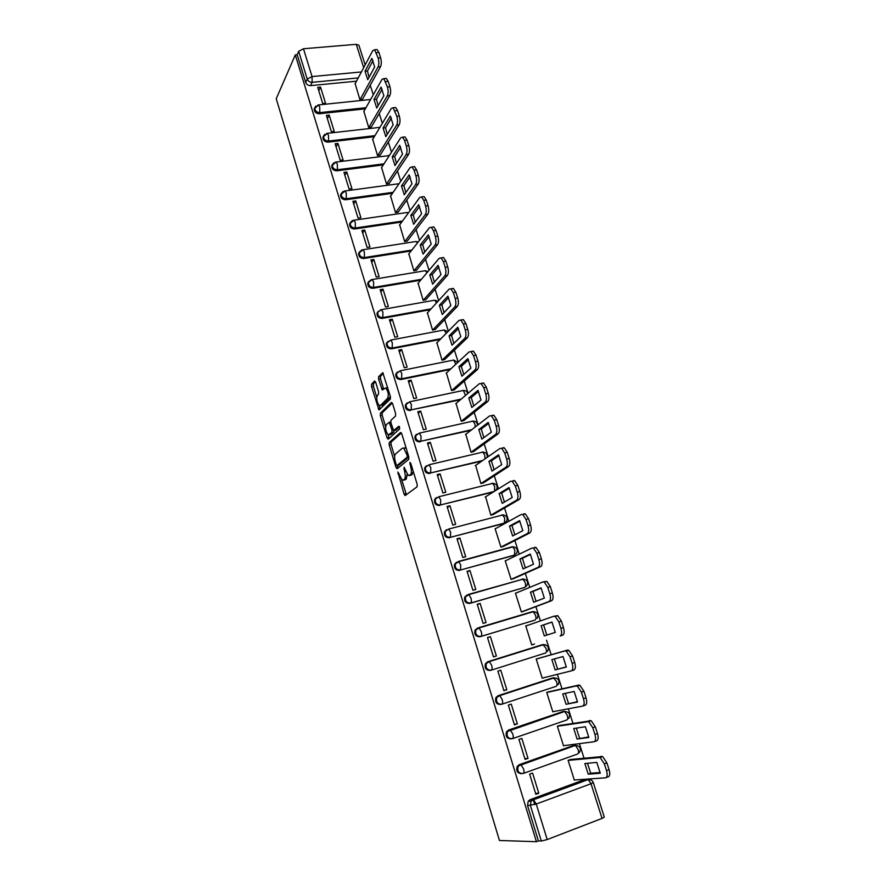 <?xml version="1.0" encoding="UTF-8"?>
<svg xmlns="http://www.w3.org/2000/svg" width="886" height="886" viewBox="0 0 886 886"><rect width="100%" height="100%" fill="white"/><g stroke="black" fill="none" stroke-linecap="round" stroke-linejoin="round"><path stroke-width="1.33" d="M397.914 472.028L404.027 494.067L405.245 495.518L417.107 486.779L417.184 484.299L410.794 463.378L409.919 462.381L410.694 466.811C411.724 470.732 411.647 473.368 410.473 474.741L408.202 475.505L404.116 467.265L404.603 471.64C405.611 475.505 405.544 478.108 404.415 479.448L402.211 480.19L397.914 472.028M495.307 490.766L495.772 489.991M467.11 594.949L464.751 597.053C463.998 601.317 465.671 603.444 469.779 603.421L524.512 587.484M477.388 628.163L475.018 630.223C474.165 634.597 475.837 636.768 480.024 636.746L534.402 620.278M375.697 382.265L374.545 381.024L371.577 384.192L371.555 386.673L378.964 409.974L390.372 399.077L390.416 396.529L382.774 372.652L378.632 376.661L378.599 379.186L382.254 390.028L385.687 387.99C388.234 391.291 388.876 394.724 387.636 398.29L380.415 405.489L379.33 405.578C376.849 402.355 376.196 398.988 377.37 395.455L378.543 394.248L378.577 391.745L375.697 382.265M295.304 54.888L536.429 841.7L499.438 840.493L276.233 98.745L295.304 54.888L297.198 54.733L298.693 51.299L303.477 48.752L356.261 44.322L358.908 45.252L365.165 64.911M389.22 442.524L389.187 444.96L395.953 467.376L397.161 468.772L408.745 459.358L408.811 456.855L401.79 433.83L400.55 432.457L389.22 442.524L391.091 442.114L391.047 444.55L394.658 456.5M387.038 437.872L380.327 415.678L380.36 413.219L391.402 402.432L392.62 403.739L395.588 413.485L395.533 416.01L390.936 420.318L390.892 422.81L393.639 430.574L398.877 426.177L399.708 428.89L388.223 439.212L387.038 437.872L388.899 437.462L388.079 434.749M356.482 81.191L310.576 85.632L312.138 82.32C309.768 82.332 308.14 81.246 307.232 79.087L298.693 51.299M590.929 779.913L590.597 778.86M583.996 758.095L579.4 743.642M572.932 723.286L568.336 708.8M561.99 688.832L557.383 674.324M551.17 654.754L546.551 640.224M540.416 620.92L535.886 606.644M529.762 587.374L525.332 573.419M519.218 554.182L514.888 540.538M508.785 521.322L504.544 507.999M498.453 488.806L494.31 475.782M488.23 456.633L484.188 443.908M478.119 424.782L474.165 412.344M468.096 393.262L464.242 381.113M458.184 362.053L454.418 350.191M448.371 331.154L444.694 319.569M438.659 300.575L435.059 289.257M429.034 270.296L425.535 259.255M419.521 240.316L416.088 229.54M410.085 210.635L406.74 200.114M400.749 181.242L397.493 170.976M391.501 152.137L388.323 142.125M382.353 123.32L379.241 113.552M373.283 94.78L370.259 85.244M536.429 841.7L538.4 840.936L527.569 805.651L528.178 801.232L530.116 799.681L584.538 779.636L591.073 779.99M547.194 839.563L602.037 818.42L591.017 783.733L536.24 804.045L547.194 839.563L541.324 841.035L530.426 805.562L531.035 801.121L532.973 799.56L588.238 779.569L533.571 799.726L530.116 799.681M538.4 840.936L541.324 841.035M593.288 782.526L593.299 782.548C592.369 780.333 590.685 779.337 588.238 779.569L591.017 783.733L593.299 782.548L604.285 817.125L602.037 818.42M570.994 759.446L568.103 760.31L574.361 780.167L574.936 779.957M538.799 793.225L532.564 773.068L529.64 774.12L535.864 794.299L538.799 793.225L535.587 793.391M528.023 758.361L521.854 738.426L518.93 739.422L525.099 759.391L528.023 758.361L524.889 758.726M560.24 725.346L557.349 726.188L563.54 745.835L564.238 745.591M517.358 723.873L511.255 704.137L508.342 705.101L514.445 724.859L517.358 723.873L514.301 724.416M549.586 691.601L546.706 692.409L552.831 711.857L553.783 711.536M506.814 689.74L500.778 670.215L497.866 671.134L503.901 690.692L506.814 689.74L503.824 690.471M539.042 658.209L536.174 658.985L542.243 678.233L543.96 677.668M490.401 636.646L487.488 637.532L493.458 656.88L496.37 655.972L490.401 636.646L487.533 637.654M528.543 625.062L525.752 625.915L531.755 644.953L534.546 643.967M480.134 603.421L477.222 604.263L483.136 623.412L486.037 622.548L480.134 603.421L477.332 604.606M516.582 592.834L515.43 593.166L521.378 612.016L524.158 611.052M469.968 570.54L467.066 571.348L472.914 590.298L475.815 589.467L469.968 570.54L467.243 571.902M505.995 560.55L505.219 560.76L511.1 579.422L513.88 578.48M495.041 586.953L493.845 587.484M480.987 590.973L479.979 591.261M459.912 538.001L457.01 538.766L462.802 557.527L465.704 556.74L459.912 538.001L457.242 539.519M495.717 528.521L495.119 528.676L500.933 547.149L503.702 546.241M449.955 505.795L447.065 506.515L452.79 525.088L455.681 524.335L449.955 505.795L447.364 507.479M485.617 496.791L490.866 515.209L493.635 514.323M440.098 473.91L437.219 474.597L442.889 492.981L445.769 492.262L440.098 473.91L437.573 475.749M475.66 465.371L480.899 483.579L483.656 482.726M430.341 442.347L427.462 443L433.077 461.196L435.956 460.521L430.341 442.347L427.883 444.351M465.803 434.262L471.042 452.281L473.788 451.45M420.684 411.104L417.815 411.724L423.364 429.732L426.244 429.09L420.684 411.104L418.281 413.253M456.068 403.462L461.274 421.282L464.009 420.473M411.126 380.172L408.258 380.758L413.762 398.589L416.63 397.98L411.126 380.172L408.789 382.475M446.422 372.962L451.605 390.593L454.341 389.807M401.657 349.549L398.8 350.103L404.237 367.756L407.106 367.181L401.657 349.549L399.387 351.997M436.887 342.749L442.025 360.214L444.75 359.45M392.288 319.226L389.43 319.746L394.824 337.223L397.681 336.68L392.288 319.226L390.073 321.828M427.44 312.847L432.545 330.124L435.27 329.393M383.007 289.201L380.149 289.689L385.499 306.999L388.356 306.49L383.007 289.201L380.847 291.948M418.092 283.221L423.154 300.332L425.867 299.623M373.826 259.476L370.968 259.93L376.262 277.063L379.108 276.598L373.826 259.476L371.721 262.356M408.845 253.894L413.862 270.828L416.564 270.141M364.722 230.039L361.876 230.471L367.114 247.427L369.96 246.995L364.722 230.039L362.673 233.051M399.675 224.845L404.658 241.612L407.35 240.937M355.718 200.889L352.872 201.288L358.055 218.089L360.901 217.679L355.718 200.889L353.724 204.035M390.604 196.072L395.533 212.673L398.224 212.02M346.791 172.017L343.956 172.382L349.084 189.028L351.93 188.64L346.791 172.017L344.853 175.295M381.611 167.576L386.506 184.022L389.187 183.391M337.954 143.432L335.118 143.765L340.213 160.244L343.048 159.89L337.954 143.432L336.071 146.832M372.707 139.346L377.558 155.626L380.238 155.017M329.204 115.114L326.38 115.413L331.408 131.737L334.243 131.416L329.204 115.114L327.366 118.635M363.891 111.381L368.698 127.518L371.367 126.919M320.533 87.061L317.709 87.337L322.703 103.507L325.527 103.208L320.533 87.061L318.75 90.715M355.153 83.683L359.915 99.664L362.584 99.088M365.331 108.834L319.226 113.751L319.791 112.622C316.512 112.4 314.84 110.783 314.774 107.782L315.914 105.977M374.28 136.732L327.953 142.137L328.54 141.051C325.228 140.852 323.545 139.213 323.501 136.156L324.819 134.24M383.328 164.896L336.769 170.81L337.367 169.758C334.022 169.569 332.339 167.919 332.316 164.807L333.845 162.769M392.476 193.325L345.662 199.749L346.282 198.741C342.904 198.575 341.21 196.902 341.232 193.724L342.971 191.575M401.746 222.021L354.655 228.976L355.286 228.012C351.864 227.868 350.169 226.163 350.225 222.929L352.207 220.68M411.137 250.971L363.725 258.502L364.379 257.571C360.912 257.438 359.218 255.722 359.306 252.41L361.566 250.073M420.651 280.209L372.895 288.304L373.571 287.429C370.06 287.308 368.354 285.558 368.476 282.191L371.024 279.777M430.308 309.701L382.143 318.406L382.841 317.576C379.286 317.476 377.591 315.704 377.746 312.249L377.059 313.09C376.904 316.535 378.599 318.307 382.143 318.406M440.132 339.471L391.49 348.807L392.21 348.021C388.6 347.943 386.905 346.138 387.104 342.616L390.759 340.069L392.299 342.66L392.21 348.021L440.918 338.685M450.143 369.506L400.937 379.518L401.668 378.787C398.013 378.71 396.308 376.882 396.563 373.272L400.184 370.78L401.779 373.46L401.668 378.787L450.941 368.764M460.377 399.807L411.226 409.853C407.516 409.797 405.81 407.925 406.12 404.237L409.697 401.801L411.359 404.57L411.226 409.853L461.196 399.11M470.887 430.352L420.883 441.228C417.118 441.195 415.412 439.29 415.778 435.513L419.311 433.132L421.038 436.001L420.883 441.228L471.729 429.699M481.796 461.108L430.629 472.936C426.808 472.914 425.103 470.964 425.535 467.099L429.023 464.773L430.817 467.764L430.629 472.936L482.66 460.51M493.28 492.029L440.486 504.965C436.588 504.954 434.893 502.96 435.391 499.006L438.825 496.747L440.696 499.837L440.486 504.965L494.166 491.475M446.5 529.673L444.528 531.733L448.737 529.042L502.694 514.987C506.703 515.442 508.01 517.502 506.648 521.145L503.447 523.604L450.431 537.315C446.478 537.315 444.783 535.288 445.359 531.235L448.737 529.042L450.675 532.242L450.431 537.315L504.355 523.094L504.721 518.088L502.694 514.987L501.775 514.954M456.744 562.134L454.584 564.227L458.738 561.68L512.784 546.906C516.881 547.382 518.199 549.475 516.737 553.185L513.559 555.533L460.487 570.008C456.456 570.019 454.773 567.948 455.437 563.784L458.738 561.68L460.753 564.991L460.487 570.008L514.489 555.079L514.888 550.128L512.784 546.906L511.886 546.85L458.184 561.514M491.121 670.204L490.368 670.414C486.104 670.447 484.443 668.21 485.417 663.725L487.71 661.753L542.83 644.532L545.687 644.831M500.834 704.448C496.47 704.47 494.831 702.177 495.916 697.57L498.142 695.687L552.355 678.011L556.397 678.133M511.244 738.88C506.87 738.758 505.308 736.388 506.548 731.77L508.686 729.986L562.964 711.536L564.725 711.469L567.284 715.334C568.004 717.992 567.826 719.543 566.752 720.008L512.606 738.603M521.677 773.711C517.346 773.345 515.885 770.875 517.302 766.324L519.34 764.64L573.696 745.403L575.435 745.414L578.093 749.412C578.813 752.092 578.636 753.632 577.528 754.03L523.416 773.389M533.217 799.582L534.745 804.554M314.829 107.605L314.209 108.923C314.275 111.924 315.948 113.53 319.226 113.751M323.6 135.879L322.925 137.252C322.969 140.309 324.641 141.937 327.953 142.137M332.471 164.419L331.729 165.859C331.741 168.971 333.424 170.621 336.769 170.81M341.442 193.226L340.612 194.743C340.601 197.91 342.284 199.583 345.662 199.749M350.502 222.308L349.593 223.903C349.538 227.137 351.233 228.832 354.655 228.976M359.672 251.679L358.653 253.341C358.575 256.641 360.27 258.369 363.725 258.502M368.953 281.316L367.812 283.077C367.69 286.444 369.384 288.183 372.895 288.304M378.344 311.252L377.059 313.09M387.846 341.464L386.396 343.403C386.196 346.924 387.891 348.73 391.49 348.807M397.471 371.987L395.843 374.025C395.588 377.624 397.282 379.452 400.937 379.518M407.217 402.82L405.378 404.935C405.068 408.623 406.774 410.484 410.473 410.539M416.486 434.273L415.013 436.167C414.648 439.932 416.342 441.837 420.108 441.87M426.376 465.748L424.748 467.708C424.316 471.562 426.022 473.501 429.832 473.523M436.377 497.544L434.583 499.56C434.096 503.503 435.779 505.485 439.666 505.496M444.528 531.733C443.964 535.775 445.647 537.802 449.601 537.802M454.584 564.227C453.931 568.38 455.614 570.451 459.635 570.44M511.743 547.194L510.956 547.315M522.264 579.355L521.145 579.488M532.807 611.861L531.445 611.993M563.95 711.347L562.964 711.536M575.889 745.359L573.696 745.403M297.198 54.733L305.692 82.409C306.589 84.558 308.217 85.632 310.576 85.632M586.477 779.492L584.538 779.636M404.559 479.924L403.451 480.19M407.139 474.453L406.286 478.994L405.323 479.747M410.583 475.25L409.487 475.516M413.308 471.618L411.381 475.062M401.712 479.791L406.386 494.687M401.424 432.955L391.091 442.114M397.371 465.46L398.235 467.897M396.197 464.552L397.039 465.538L407.183 457.209L407.228 455.459L403.717 448.139L402.388 448.161L395.51 453.997C394.414 455.404 394.359 457.996 395.366 461.794L396.197 464.552M398.733 465.139L397.039 465.538M408.845 456.977L398.91 465.095M406.153 448.128L403.839 448.106M385.598 426.554L382.187 415.279L380.327 415.678M392.31 402.997L382.22 412.832L382.187 415.279M395.632 430.208L399.63 426.808M386.263 424.693C385.045 428.193 385.72 431.582 388.267 434.882L391.922 432.49L391.966 430.02L389.231 422.279L386.263 424.693M390.416 434.594L389.331 434.838M395.931 430.142L394.048 430.563L393.805 432.08L391.202 434.417M388.899 437.462L389.242 438.293M381.401 405.279L380.415 405.489M390.228 395.887L389.53 397.903L382.276 405.101M387.725 387.703L386.263 387.88M383.284 373.316L380.515 376.284L380.482 378.809L383.638 389.009M379.23 405.511L380.349 408.978M375.465 381.656L373.438 383.815L373.416 386.296L376.738 397.271M588.226 774.165L600.265 773.234L596.81 762.403L584.86 763.544L588.226 774.165L590.74 773.245L600.165 772.503M574.305 780.001L605.515 777.819C607.331 777.266 607.663 774.851 606.511 770.598L604.341 763.843L600.043 757.464L568.125 760.376M587.462 763.3L590.74 773.245M570.318 759.523L602.602 756.533L606.91 762.912L609.07 769.646C610.232 773.899 609.9 776.313 608.062 776.867L606.234 777.554M577.085 739.046L588.836 737.44L585.413 726.741L573.74 728.536L577.085 739.046L588.758 736.908M563.496 745.68L593.974 741.77C595.757 741.117 596.068 738.669 594.927 734.45L592.778 727.771L588.658 721.636L557.372 726.265M576.321 728.137L579.588 738.16M559.376 725.49L591.217 720.75L595.348 726.874L597.485 733.542C598.637 737.761 598.316 740.198 596.533 740.862L594.517 741.582M566.043 704.292L577.528 702.044L574.15 691.457L562.743 693.904L566.043 704.292L577.484 701.69M552.798 711.724L582.567 706.12C584.306 705.356 584.605 702.886 583.464 698.7L581.349 692.099L577.395 686.196L576.11 685.963L546.74 692.498M565.29 693.35L568.546 703.451M548.29 691.888L578.669 685.111L579.942 685.343L583.907 691.235L586.023 697.836C587.163 702.022 586.864 704.492 585.114 705.256L582.933 705.998M555.134 669.916L566.342 667.025L562.998 656.548L551.867 659.627L555.134 669.916L566.32 666.87M542.199 678.111L571.282 670.868C572.976 670.004 573.264 667.49 572.135 663.337L570.041 656.814L566.243 651.121L564.903 650.922L536.207 659.095M554.381 658.94L557.626 669.107M536.185 659.018L567.45 650.102L568.79 650.313L572.6 655.994L574.693 662.518C575.822 666.66 575.535 669.163 573.829 670.037L571.47 670.802M544.325 635.904L555.278 632.394L551.967 622.027L541.102 625.726L544.325 635.904M553.916 616.224L557.759 615.659L561.403 621.13L563.474 627.576C564.592 631.696 564.327 634.232 562.665 635.184L560.118 635.982C561.779 635.018 562.045 632.482 560.927 628.362L558.856 621.906L555.212 616.434L553.805 616.246L525.786 626.025M546.817 635.107L543.594 624.962L552.011 622.105M543.594 624.962L541.102 625.726M533.638 602.247L544.336 598.116L541.058 587.872L530.448 592.169L533.638 602.247M521.345 611.927L549.076 601.472C550.693 600.42 550.948 597.851 549.829 593.775L547.792 587.385L544.292 582.113L542.83 581.958L515.475 593.288M536.041 601.317L532.94 591.449L541.18 588.105M543.118 581.869L546.839 581.371L550.339 586.632L552.388 593.022C553.495 597.098 553.241 599.667 551.624 600.719L549.076 601.472M522.507 611.672L551.624 600.719M532.94 591.449L530.448 592.169M523.061 568.934L533.505 564.216L530.26 554.071L519.905 558.966L523.061 568.934M491.752 587.894L490.567 588.426M511.078 579.333L538.156 567.339C539.729 566.198 539.962 563.596 538.865 559.542L536.838 553.218L533.483 548.146L531.977 548.035L505.264 560.893M525.376 567.893L522.397 558.28L530.47 554.47M534.513 547.326L536.03 547.448L539.386 552.51L541.412 558.833C542.509 562.876 542.276 565.478 540.693 566.619L538.156 567.339M492.937 587.75L494.133 587.219M512.983 578.879L540.693 566.619M522.397 558.28L519.905 558.966M512.595 535.975L522.795 530.67L519.584 520.636L509.472 526.118L512.595 535.975M500.911 547.083L527.347 533.571C528.887 532.331 529.108 529.706 528.012 525.686L526.007 519.429L522.795 514.544L521.234 514.467L495.163 528.831M514.832 534.812L511.953 525.453L519.872 521.178M523.77 513.802L525.332 513.88L528.554 518.764L530.559 525.01C531.655 529.02 531.423 531.644 529.883 532.885L527.347 533.571M503.06 546.573L529.883 532.885M511.953 525.453L509.472 526.118M502.24 503.359L512.186 497.478L509.018 487.555L499.139 493.591L502.24 503.359M490.855 515.154L516.66 500.158C518.155 498.829 518.354 496.171 517.28 492.184L515.298 486.004L512.208 481.286L510.613 481.253L485.151 497.079M504.4 502.085L501.631 492.97L509.372 488.241M513.138 480.622L514.744 480.655L517.834 485.362L519.816 491.542C520.902 495.529 520.691 498.176 519.196 499.505L516.66 500.158M493.114 514.622L519.196 499.505M501.631 492.97L499.139 493.591M491.996 471.075L501.697 464.641L498.563 454.806L488.928 461.407L491.996 471.075M480.888 483.546L506.083 467.099C507.534 465.682 507.733 463.001 506.659 459.048L504.688 452.923L501.731 448.382L500.092 448.382L475.25 465.659M494.078 469.691L491.398 460.82L498.984 455.637M502.617 447.795L504.267 447.784L507.235 452.314L509.195 458.427C510.27 462.381 510.07 465.061 508.608 466.479L506.083 467.099M483.224 483.014L508.608 466.479M491.398 460.82L488.928 461.407M481.84 439.113L491.32 432.135L488.208 422.412L478.805 429.555L481.84 439.113M471.031 452.248L495.606 434.384C497.035 432.877 497.212 430.164 496.149 426.244L494.2 420.185L491.365 415.811L489.692 415.866L465.449 434.539M483.856 437.64L481.286 428.99L488.707 423.375M492.206 415.301L493.89 415.246L496.736 419.621L498.674 425.668C499.737 429.588 499.56 432.302 498.142 433.797L495.606 434.384M473.412 451.727L498.142 433.797M481.286 428.99L478.805 429.555M471.806 407.494L481.043 399.974L477.964 390.349L468.794 398.024L471.806 407.494M461.263 421.271L485.251 402C486.635 400.428 486.802 397.681 485.738 393.794L483.822 387.802L481.087 383.583L479.392 383.682L455.736 403.739M473.744 405.91L471.263 397.493L478.529 391.435M481.906 383.151L483.612 383.051L486.348 387.26L488.275 393.251C489.327 397.138 489.161 399.874 487.776 401.458L485.251 402M463.677 420.75L487.776 401.458M471.263 397.493L468.794 398.024M461.861 376.185L470.876 368.133L467.83 358.608L458.882 366.815L461.861 376.185M451.605 390.593L474.996 369.96C476.347 368.299 476.502 365.541 475.45 361.676L473.545 355.751L470.931 351.676L469.203 351.831L446.134 373.239M463.732 374.501L461.351 366.306L468.45 359.827M471.717 351.332L473.445 351.177L476.081 355.242L477.975 361.167C479.027 365.021 478.872 367.79 477.521 369.451L474.996 369.96M454.02 390.084L477.521 369.451M461.351 366.306L458.882 366.815M452.015 345.186L460.809 336.625L457.796 327.2L449.069 335.916L452.015 345.186M442.048 360.214L464.851 338.253C466.169 336.514 466.302 333.734 465.261 329.902L463.378 324.021L460.864 320.101L459.114 320.311L436.61 343.037M453.831 343.425L451.539 335.44L458.483 328.54M461.628 319.846L463.378 319.636L465.903 323.556L467.786 329.415C468.827 333.247 468.683 336.027 467.365 337.776L464.851 338.253M444.462 359.727L467.365 337.776M451.539 335.44L449.069 335.916M442.28 314.508L450.852 305.448L447.873 296.112L439.356 305.327L442.28 314.508M432.578 330.124L454.817 306.877C456.091 305.061 456.212 302.248 455.182 298.449L453.322 292.635L450.896 288.847L449.124 289.113L427.185 313.123M444.03 312.647L441.826 304.884L448.604 297.563M451.638 288.681L453.41 288.404L455.836 292.192L457.708 297.995C458.738 301.794 458.605 304.596 457.32 306.423L454.817 306.877M435.004 329.67L457.32 306.423M441.826 304.884L439.356 305.327M432.634 284.129L440.984 274.571L438.038 265.335L429.743 275.037L432.634 284.129M423.209 300.332L444.872 275.812C446.112 273.918 446.223 271.083 445.204 267.317L443.365 261.558L441.04 257.904L439.246 258.236L417.86 283.509M434.328 282.191L432.202 274.627L438.836 266.907M441.793 257.771L443.543 257.494L445.88 261.149L447.718 266.896C448.737 270.662 448.626 273.497 447.375 275.391L444.872 275.812M425.623 299.9L447.375 275.391M432.202 274.627L429.743 275.037M423.087 254.06L431.227 244.015L428.303 234.879L420.219 245.057L423.087 254.06M413.917 270.817L435.037 245.068C436.244 243.096 436.344 240.239 435.336 236.496L433.509 230.803L431.272 227.27L429.466 227.669L408.612 254.182M424.726 252.034L422.677 244.669L429.156 236.551M432.091 227.148L433.775 226.894L436.012 230.426L437.839 236.108C438.858 239.851 438.747 242.709 437.54 244.669L435.037 245.068M416.331 270.418L437.54 244.669M422.677 244.669L420.219 245.057M413.629 224.28L421.57 213.77L418.679 204.71L410.794 215.364L413.629 224.28M404.725 241.601L425.291 214.633C426.476 212.585 426.565 209.716 425.557 205.995L423.752 200.358L421.592 196.947L419.787 197.412L399.464 225.133M415.213 222.176L413.241 215.01L419.576 206.493M422.478 196.825L424.095 196.592L426.255 200.003L428.06 205.641C429.068 209.351 428.979 212.219 427.794 214.268L425.291 214.633M407.128 241.236L427.794 214.268M413.241 215.01L410.794 215.364M404.26 194.798L412.001 183.823L409.144 174.863L401.458 185.971L404.26 194.798M395.61 212.662L415.656 184.509C416.797 182.394 416.874 179.493 415.877 175.805L414.094 170.223L412.023 166.922L410.196 167.454L390.394 196.371M405.799 192.616L403.905 185.639L410.085 176.746M412.965 166.801L414.515 166.601L416.597 169.902L418.38 175.472C419.377 179.16 419.3 182.051 418.148 184.166L415.656 184.509M398.013 212.319L418.148 184.166M403.905 185.639L401.458 185.971M394.99 165.593L402.532 154.175L399.697 145.304L392.221 156.855L394.99 165.593M386.584 184.011L406.109 154.673C407.228 152.492 407.283 149.568 406.297 145.913L404.525 140.387L402.532 137.197L400.705 137.795L381.412 167.875M396.485 163.345L394.658 156.556L400.682 147.286M403.54 137.075L405.035 136.898L407.028 140.088L408.8 145.614C409.786 149.269 409.72 152.182 408.601 154.363L406.109 154.673M388.987 183.69L408.601 154.363M394.658 156.556L392.221 156.855M385.809 136.688L393.151 124.815L390.349 116.033L383.062 128.027L385.809 136.688M377.646 155.615L396.662 125.147C397.748 122.899 397.792 119.953 396.817 116.321L393.14 107.76L391.313 108.435L372.519 139.656M387.248 134.362L385.499 127.75L391.379 118.115M394.204 107.649L395.632 107.494L397.559 110.584L399.309 116.044C400.295 119.676 400.239 122.611 399.143 124.86L396.662 125.147M380.039 155.327L399.143 124.86M385.499 127.75L383.062 128.027M376.727 108.059L383.871 95.754L381.091 87.049L374.003 99.487L376.727 108.059M368.797 127.506L387.304 95.909C388.356 93.595 388.4 90.627 387.426 87.027L383.837 78.621L382.01 79.363L363.714 111.702M378.112 105.656L376.439 99.232L382.165 89.231M384.967 78.511L386.329 78.378L388.179 81.368L389.918 86.773C390.892 90.372 390.848 93.34 389.785 95.655L387.304 95.909M371.19 127.23L389.785 95.655M376.439 99.232L374.003 99.487M367.723 79.696L374.678 66.971L371.921 58.354L365.021 71.212L367.723 79.696M360.026 99.653L378.045 66.959C379.064 64.578 379.097 61.599 378.134 58.022L374.634 49.76L372.796 50.568L354.987 84.004M369.063 77.226L367.457 70.98L373.039 60.636M375.808 49.66L377.115 49.55L378.898 52.44L380.615 57.8C381.578 61.367 381.545 64.346 380.515 66.727L378.045 66.959M362.407 99.409L380.515 66.727M367.457 70.98L365.021 71.212M398.899 473.478L397.869 473.711M410.949 463.865L409.875 464.12M404.836 468.738L403.794 468.982M491.774 483.368L492.716 483.379C496.625 483.834 497.943 485.849 496.658 489.437L496.204 490.213M468.229 594.484L522.962 579.156C527.159 579.643 528.477 581.77 526.915 585.557L524.733 587.396L470.654 603.045C466.545 603.056 464.862 600.941 465.615 596.666L468.838 594.639L470.942 598.083C471.64 600.708 471.54 602.369 470.654 603.045L469.779 603.421M523.781 587.795L524.733 587.396C525.708 586.698 525.841 585.07 525.143 582.49L522.962 579.156L468.838 594.639L464.751 597.053M534.103 620.377L480.921 636.425C476.734 636.447 475.062 634.265 475.915 629.891L479.049 627.952L481.242 631.519C481.94 634.166 481.84 635.805 480.921 636.425L480.024 636.746M358.232 77.924L312.138 82.32L312.049 76.561L361.41 71.943M363.681 67.679L356.261 44.322M303.477 48.752L312.049 76.561L307.232 79.087L305.692 82.409M365.962 107.715L319.791 112.622L319.713 106.918L318.572 104.936L314.209 108.923M374.933 135.658L328.54 141.051L328.485 135.392L327.299 133.332L322.925 137.252M383.992 163.855L337.367 169.758L337.333 164.131L336.104 162.016L331.729 165.859M393.162 192.317L346.282 198.741L346.271 193.159L344.997 190.966L340.612 194.743M402.454 221.057L355.286 228.012L355.297 222.475L353.968 220.204L349.593 223.903M411.857 250.051L364.379 257.571L364.412 252.078L363.038 249.73L358.653 253.341M421.393 279.334L373.571 287.429L373.615 281.969L372.186 279.544L367.812 283.077M380.437 309.845L381.423 309.657L382.907 312.16L382.841 317.576L431.072 308.871M478.374 627.797L532.408 611.639L533.239 611.728L535.521 615.194C536.218 617.786 536.074 619.403 535.078 620.034M487.71 661.753L542.83 644.532L545.997 648.231C546.706 650.845 546.551 652.439 545.521 653.015L491.298 670.148C487.023 670.181 485.362 667.944 486.325 663.448L489.371 661.598L491.641 665.308C492.35 667.978 492.239 669.594 491.298 670.148M498.142 695.687L553.362 677.757L556.585 681.6C557.294 684.236 557.128 685.819 556.087 686.34L501.908 704.193M508.686 729.986L564.005 711.336M519.34 764.64L574.759 745.27M523.094 773.5C518.509 773.522 516.915 771.086 518.288 766.213L520.957 764.707L523.526 768.849C524.246 771.584 524.102 773.135 523.094 773.5M512.374 738.68C507.911 738.714 506.283 736.355 507.512 731.603L510.325 729.975L512.784 733.962C513.503 736.676 513.371 738.248 512.374 738.68M501.786 704.237C497.411 704.259 495.772 701.967 496.858 697.348L499.793 695.61L502.152 699.453C502.871 702.144 502.75 703.739 501.786 704.237M532.541 611.595L535.089 611.872M522.363 579.012L524.567 579.256M512.285 546.762L514.146 546.961M502.318 514.855L503.802 515.01M492.439 483.269L493.557 483.379M482.66 452.004L483.391 452.07M405.378 404.935L409.697 401.801L463.334 390.427M395.843 374.025L400.184 370.78L453.566 360.081M386.396 343.403L390.759 340.069L443.842 330.046M377.746 312.249L381.423 309.657L434.085 300.31M434.583 499.56L438.825 496.747L492.716 483.379L494.665 486.381L494.565 491.232M481.862 452.104L482.837 452.093L484.708 454.983L485.052 458.848M472.05 421.149L473.046 421.105L474.852 423.907L475.284 426.963M467.697 393.594C467.099 391.49 465.659 390.427 463.356 390.427L465.515 395.444M457.796 362.407L453.754 360.048L455.781 364.279M447.873 331.663L444.251 329.969L446.101 333.446M437.961 301.34L434.838 300.177L436.477 302.957M371.223 279.71L425.501 270.673L426.919 272.799M424.472 270.839L428.093 271.415M362.108 249.885L416.265 241.457L417.417 242.986M415.268 241.612L418.292 241.878M353.071 220.348L407.117 212.507L407.981 213.504M406.153 212.651L408.557 212.718M344.133 191.088L398.058 183.845L398.611 184.377M397.127 183.967L398.921 183.911M335.273 162.127L389.286 155.604M388.179 155.559L389.386 155.46M326.502 133.432L379.928 127.351M379.319 127.418L379.994 127.241M317.808 105.013L370.625 99.487M527.569 805.651L536.24 804.045L533.571 799.726L531.035 801.121L528.178 801.232M406.286 478.994L404.415 479.448M405.655 471.396L404.603 471.64M412.378 474.298L410.473 474.741M411.768 466.568L410.694 466.811M405.899 493.613L404.027 494.067M397.825 466.933L395.953 467.376M391.047 444.55L389.187 444.96M408.8 456.833L407.183 457.209M408.313 455.216L407.228 455.459M407.449 452.381L406.364 452.635M382.22 412.832L380.36 413.219M393.805 432.08L391.922 432.49M393.052 429.776L391.966 430.02M391.069 423.397L390.028 423.619M389.53 397.903L387.636 398.29M383.383 388.345L381.501 388.732M380.482 378.809L378.599 379.186M380.515 376.284L378.632 376.661M380.061 408.269L378.211 408.656M373.416 386.296L371.555 386.673M373.438 383.815L371.577 384.192M601.472 756.279L598.914 757.209M606.91 762.912L604.341 763.843M609.07 769.646L606.511 770.598M590.01 720.506L587.451 721.392M595.348 726.874L592.778 727.771M597.485 733.542L594.927 734.45M578.669 685.111L576.11 685.963M583.907 691.235L581.349 692.099M586.023 697.836L583.464 698.7M567.45 650.102L564.903 650.922M572.6 655.994L570.041 656.814M574.693 662.518L572.135 663.337M562.665 635.184L560.118 635.982M561.403 621.13L558.856 621.906M563.474 627.576L560.927 628.362M550.339 586.632L547.792 587.385M552.388 593.022L549.829 593.775M539.386 552.51L536.838 553.218M541.412 558.833L538.865 559.542M528.554 518.764L526.007 519.429M530.559 525.01L528.012 525.686M517.834 485.362L515.298 486.004M519.816 491.542L517.28 492.184M507.235 452.314L504.688 452.923M509.195 458.427L506.659 459.048M496.736 419.621L494.2 420.185M498.674 425.668L496.149 426.244M486.348 387.26L483.822 387.802M488.275 393.251L485.738 393.794M476.081 355.242L473.545 355.751M477.975 361.167L475.45 361.676M465.903 323.556L463.378 324.021M467.786 329.415L465.261 329.902M455.836 292.192L453.322 292.635M457.708 297.995L455.182 298.449M445.88 261.149L443.365 261.558M447.718 266.896L445.204 267.317M436.012 230.426L433.509 230.803M437.839 236.108L435.336 236.496M426.255 200.003L423.752 200.358M428.06 205.641L425.557 205.995M416.597 169.902L414.094 170.223M418.38 175.472L415.877 175.805M407.028 140.088L404.525 140.387M408.8 145.614L406.297 145.913M397.559 110.584L395.067 110.85M399.309 116.044L396.817 116.321M388.179 81.368L385.687 81.612M389.918 86.773L387.426 87.027M378.898 52.44L376.406 52.662M380.615 57.8L378.134 58.022M517.302 766.324L575.435 745.414C580.241 746.023 581.548 748.426 579.333 752.624M506.548 731.77L564.725 711.469C569.399 712.045 570.706 714.393 568.646 718.502M495.916 697.57L499.793 695.61L554.127 677.879C558.667 678.432 559.985 680.714 558.069 684.734M485.417 663.725L489.371 661.598L543.627 644.643C548.057 645.163 549.375 647.389 547.581 651.332M475.018 630.223L479.049 627.952L533.239 611.728C537.547 612.226 538.876 614.408 537.204 618.273M424.748 467.708L429.023 464.773L482.837 452.093C486.303 452.369 487.721 454.153 487.067 457.442M415.013 436.167L419.311 433.132L473.046 421.105C475.86 421.193 477.344 422.578 477.499 425.258M405.456 495.374L404.869 495.518M405.622 447.696L403.717 448.139M390.704 421.957L389.231 422.279M387.581 387.603L385.687 387.99M602.602 756.533L600.043 757.464M591.217 720.75L588.658 721.636M579.942 685.343L577.395 686.196M568.79 650.313L566.243 651.121M557.759 615.659L555.212 616.434M546.839 581.371L544.292 582.113M536.03 547.448L533.483 548.146M525.332 513.88L522.795 514.544M514.744 480.655L512.208 481.286M504.267 447.784L501.731 448.382M493.89 415.246L491.365 415.811M483.612 383.051L481.087 383.583M473.445 351.177L470.931 351.676M463.378 319.636L460.864 320.101M453.41 288.404L450.896 288.847M443.543 257.494L441.04 257.904M433.775 226.894L431.272 227.27M424.095 196.592L421.592 196.947M414.515 166.601L412.023 166.922M405.035 136.898L402.532 137.197M395.632 107.494L393.14 107.76M386.329 78.378L383.837 78.621M377.115 49.55L374.634 49.76"/></g></svg>
